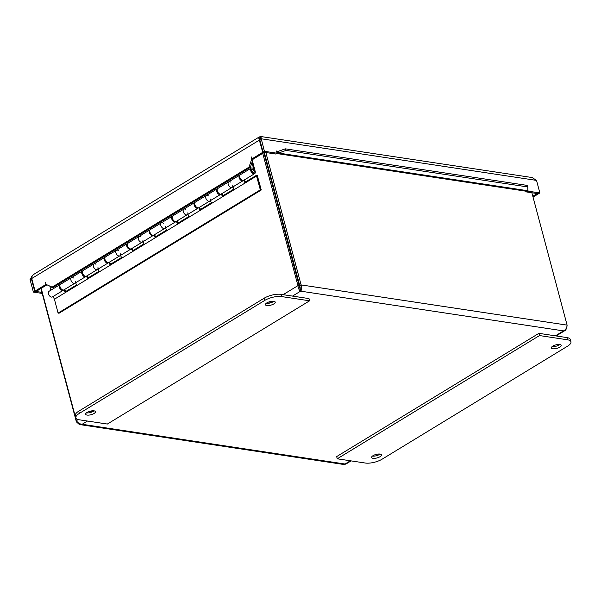<?xml version="1.0" encoding="UTF-8"?>
<svg xmlns="http://www.w3.org/2000/svg" width="601" height="601" viewBox="0 0 601 601"><rect width="100%" height="100%" fill="white"/><g stroke="black" fill="none" stroke-linecap="round" stroke-linejoin="round"><path stroke-width="0.9" d="M300.35 287.09A4.906 1.758 165.1 0 0 299.26 286.977M552.191 346.552A5.071 1.818 165.1 0 0 559.801 344.523M559.771 344.523A5.071 1.818 -14.9 0 1 561.191 345.342A5.071 1.818 -14.9 0 1 556.759 348.4A5.071 1.818 -14.9 0 1 551.387 347.949A5.071 1.818 -14.9 0 1 554.197 345.432A5.071 1.818 -14.9 0 1 559.771 344.523M372.425 456.091A5.071 1.818 165.1 0 0 380.035 454.071A5.071 1.818 -14.9 0 1 381.425 454.889A5.071 1.818 -14.9 0 1 376.992 457.947A5.071 1.818 -14.9 0 1 371.628 457.496A5.071 1.818 -14.9 0 1 374.431 454.98A5.071 1.818 -14.9 0 1 380.012 454.071M365.288 463.033L337.251 458.796L336.665 456.587L538.902 333.345L566.938 337.582A12.268 4.395 165.1 0 1 570.364 339.565L570.95 341.774A12.268 4.395 -14.9 0 1 567.509 346.206L382.131 459.172A12.268 4.395 -14.9 0 1 365.288 463.033M337.251 458.796L539.488 335.561L567.524 339.798A12.268 4.395 -14.9 0 1 570.95 341.774M539.488 335.561L538.902 333.345M86.461 412.864A5.071 1.818 165.1 0 0 86.484 412.872A5.071 1.818 165.1 0 0 94.064 410.844M87.077 415.081A5.071 1.818 -14.9 0 1 85.658 414.262A5.071 1.818 -14.9 0 1 90.09 411.204A5.071 1.818 -14.9 0 1 95.454 411.655A5.071 1.818 -14.9 0 1 92.652 414.172A5.071 1.818 -14.9 0 1 87.077 415.081M266.22 303.317A5.071 1.818 165.1 0 0 266.251 303.325A5.071 1.818 165.1 0 0 273.831 301.296M266.836 305.533A5.071 1.818 -14.9 0 1 265.424 304.715A5.071 1.818 -14.9 0 1 269.857 301.657A5.071 1.818 -14.9 0 1 275.22 302.108A5.071 1.818 -14.9 0 1 272.418 304.624A5.071 1.818 -14.9 0 1 266.836 305.533M309.004 298.592L280.967 294.355A12.268 4.395 165.1 0 0 264.132 298.216L78.754 411.189A12.268 4.395 165.1 0 0 75.313 415.614L75.899 417.823A12.268 4.395 -14.9 0 1 79.34 413.398L264.718 300.432A12.268 4.395 -14.9 0 1 281.553 296.563L309.59 300.808L309.004 298.592M309.59 300.808L107.361 424.043L79.324 419.806A12.268 4.395 -14.9 0 1 75.899 417.823M262.742 153.33L297.946 285.633C298.284 288.465 299.17 290.306 300.605 291.154L299.771 285.723L301.093 284.912L265.867 152.534M531.877 192.748L567.096 325.126C567.059 327.65 565.864 329.573 563.513 330.896L565.887 329.889L567.028 326.088M299.771 285.723L264.267 152.293M40.913 288.51L76.387 421.849L79.302 424.471L82.157 424.276C79.678 424.058 77.762 422.849 76.395 420.647L41.191 288.345M300.147 289.412L263.839 152.662M555.407 335.839L563.513 330.896L300.605 291.154C301.92 289.674 302.085 287.594 301.093 284.912L567.096 325.126M351.112 460.892L345.883 464.077L343.825 464.498L79.85 424.591M76.973 421.489L76.387 421.849M299.268 285.836L297.946 285.633L283.109 294.678M232.79 185.386A3.268 1.946 -121.4 0 1 232.151 187.377A3.268 1.946 -121.4 0 1 228.793 185.596A3.268 1.946 -121.4 0 1 228.748 181.787A3.268 1.946 -121.4 0 1 230.807 182.133M251.218 168.1L240.325 174.741A3.268 1.946 58.6 0 0 240.362 178.542A3.268 1.946 58.6 0 0 243.728 180.323L254.621 173.681A3.268 1.946 -121.4 0 1 251.263 171.901A3.268 1.946 -121.4 0 1 251.218 168.1A3.268 1.946 -121.4 0 1 253.592 168.686L251.954 162.548M210.32 199.081A3.268 1.946 -121.4 0 1 209.681 201.072A3.268 1.946 -121.4 0 1 206.323 199.284A3.268 1.946 -121.4 0 1 206.278 195.483A3.268 1.946 -121.4 0 1 208.337 195.828M217.855 188.429A3.268 1.946 58.6 0 0 217.893 192.237A3.268 1.946 58.6 0 0 221.258 194.018L232.151 187.377A3.268 1.946 58.6 0 1 228.793 185.596A3.268 1.946 58.6 0 1 228.748 181.787L217.855 188.429M187.85 212.777A3.268 1.946 -121.4 0 1 187.211 214.76A3.268 1.946 -121.4 0 1 183.853 212.979A3.268 1.946 -121.4 0 1 183.808 209.178A3.268 1.946 -121.4 0 1 185.867 209.524M195.378 202.124A3.268 1.946 58.6 0 0 195.423 205.925A3.268 1.946 58.6 0 0 198.788 207.713L209.681 201.072A3.268 1.946 58.6 0 1 206.323 199.284A3.268 1.946 58.6 0 1 206.278 195.483L195.378 202.124M165.38 226.464A3.268 1.946 -121.4 0 1 164.742 228.455A3.268 1.946 -121.4 0 1 161.384 226.675A3.268 1.946 -121.4 0 1 161.338 222.873A3.268 1.946 -121.4 0 1 163.397 223.219M172.908 215.819A3.268 1.946 58.6 0 0 172.953 219.62A3.268 1.946 58.6 0 0 176.311 221.401L187.211 214.76A3.268 1.946 58.6 0 1 183.853 212.979A3.268 1.946 58.6 0 1 183.808 209.178L172.908 215.819M142.91 240.16A3.268 1.946 -121.4 0 1 142.272 242.15A3.268 1.946 -121.4 0 1 138.914 240.37A3.268 1.946 -121.4 0 1 138.869 236.561A3.268 1.946 -121.4 0 1 140.927 236.907M150.438 229.514A3.268 1.946 58.6 0 0 150.483 233.316A3.268 1.946 58.6 0 0 153.841 235.096L164.742 228.455A3.268 1.946 58.6 0 1 161.384 226.675A3.268 1.946 58.6 0 1 161.338 222.873L150.438 229.514M120.44 253.855A3.268 1.946 -121.4 0 1 119.802 255.846A3.268 1.946 -121.4 0 1 116.444 254.058A3.268 1.946 -121.4 0 1 116.399 250.256A3.268 1.946 -121.4 0 1 118.457 250.602M127.968 243.202A3.268 1.946 58.6 0 0 128.013 247.011A3.268 1.946 58.6 0 0 131.371 248.791L142.272 242.15A3.268 1.946 58.6 0 1 138.914 240.37A3.268 1.946 58.6 0 1 138.869 236.561L127.968 243.202M97.971 267.55A3.268 1.946 -121.4 0 1 97.332 269.533A3.268 1.946 -121.4 0 1 93.974 267.753A3.268 1.946 -121.4 0 1 93.929 263.952A3.268 1.946 -121.4 0 1 95.987 264.297M105.498 256.897A3.268 1.946 58.6 0 0 105.543 260.699A3.268 1.946 58.6 0 0 108.901 262.487L119.802 255.846A3.268 1.946 58.6 0 1 116.444 254.058A3.268 1.946 58.6 0 1 116.399 250.256L105.498 256.897M75.501 281.238A3.268 1.946 -121.4 0 1 74.862 283.229A3.268 1.946 -121.4 0 1 71.504 281.448A3.268 1.946 -121.4 0 1 71.459 277.647A3.268 1.946 -121.4 0 1 73.517 277.993M83.028 270.593A3.268 1.946 58.6 0 0 83.073 274.394A3.268 1.946 58.6 0 0 86.431 276.175L97.332 269.533A3.268 1.946 58.6 0 1 93.974 267.753A3.268 1.946 58.6 0 1 93.929 263.952L83.028 270.593M252.458 161.06L255.162 171.232A3.268 1.946 -121.4 0 1 254.621 173.681M60.558 284.288A3.268 1.946 58.6 0 0 60.603 288.089A3.268 1.946 58.6 0 0 63.961 289.87L74.862 283.229A3.268 1.946 58.6 0 1 71.504 281.448A3.268 1.946 58.6 0 1 71.459 277.647L60.558 284.288M49.883 286.384L50.89 290.178M251.616 170.692A1.901 1.127 -121.4 0 1 251.932 169.264A1.901 1.127 -121.4 0 1 253.885 170.301A1.901 1.127 -121.4 0 1 253.915 172.517A1.901 1.127 -121.4 0 1 251.616 170.692M253.209 172.344A1.638 0.969 -121.4 0 1 251.894 170.992A1.638 0.969 -121.4 0 1 252.074 169.497A1.638 0.969 -121.4 0 1 253.75 170.383A1.638 0.969 -121.4 0 1 253.772 172.284A1.638 0.969 -121.4 0 1 253.209 172.344M256.357 175.372L260.338 189.848L261.27 189.991L257.296 175.515L256.357 175.372L244.78 182.426L243.773 180.3M244.442 179.887L245.456 182.013M243.352 180.473A3.268 1.946 -121.4 0 1 243.052 180.736A3.268 1.946 -121.4 0 1 239.694 178.955A3.268 1.946 -121.4 0 1 239.649 175.146A3.268 1.946 -121.4 0 1 240.017 175.004M232.872 186.941L233.887 189.067L222.31 196.121L221.303 193.988M221.972 193.582L222.986 195.708M220.883 194.168A3.268 1.946 -121.4 0 1 220.582 194.431A3.268 1.946 -121.4 0 1 217.224 192.643A3.268 1.946 -121.4 0 1 217.179 188.842A3.268 1.946 -121.4 0 1 217.547 188.699M210.403 200.629L211.417 202.762L199.84 209.809L198.833 207.683M199.502 207.27L200.516 209.403M198.413 207.856A3.268 1.946 -121.4 0 1 198.112 208.119A3.268 1.946 -121.4 0 1 194.754 206.338A3.268 1.946 -121.4 0 1 194.709 202.537A3.268 1.946 -121.4 0 1 195.077 202.387M187.933 214.324L188.947 216.45L177.37 223.504L176.356 221.378M177.032 220.965L178.046 223.091M175.943 221.551A3.268 1.946 -121.4 0 1 175.642 221.814A3.268 1.946 -121.4 0 1 172.277 220.034A3.268 1.946 -121.4 0 1 172.239 216.232A3.268 1.946 -121.4 0 1 172.607 216.082M165.463 228.019L166.477 230.145L154.9 237.2L153.886 235.074M154.562 234.66L155.576 236.786M153.473 235.246A3.268 1.946 -121.4 0 1 153.172 235.509A3.268 1.946 -121.4 0 1 149.807 233.729A3.268 1.946 -121.4 0 1 149.769 229.92A3.268 1.946 -121.4 0 1 150.137 229.777M142.993 241.715L144 243.841L132.43 250.895L131.416 248.761M132.092 248.356L133.106 250.482M131.003 248.942A3.268 1.946 -121.4 0 1 130.702 249.205A3.268 1.946 -121.4 0 1 127.337 247.417A3.268 1.946 -121.4 0 1 127.299 243.615A3.268 1.946 -121.4 0 1 127.667 243.473M120.523 255.402L121.53 257.536L109.96 264.583L108.946 262.457M109.622 262.044L110.637 264.177M108.533 262.629A3.268 1.946 -121.4 0 1 108.233 262.892A3.268 1.946 -121.4 0 1 104.867 261.112A3.268 1.946 -121.4 0 1 104.822 257.311A3.268 1.946 -121.4 0 1 105.198 257.16M98.053 269.098L99.06 271.224L87.491 278.278L86.476 276.152M87.153 275.739L88.167 277.865M86.063 276.325A3.268 1.946 -121.4 0 1 85.755 276.588A3.268 1.946 -121.4 0 1 82.397 274.807A3.268 1.946 -121.4 0 1 82.352 271.006A3.268 1.946 -121.4 0 1 82.728 270.856M64.683 289.434L65.697 291.56M75.583 282.793L76.59 284.919L65.021 291.973L64.007 289.847M53.106 296.488L54.413 299.223L58.102 313.091L59.041 313.234L261.27 189.991M256.642 175.98L54.413 299.223M63.593 290.02A3.268 1.946 -121.4 0 1 63.285 290.283A3.268 1.946 -121.4 0 1 59.927 288.503A3.268 1.946 -121.4 0 1 59.882 284.694A3.268 1.946 -121.4 0 1 60.258 284.551M59.882 284.694L48.989 291.335A3.268 1.946 58.6 0 0 49.027 295.144A3.268 1.946 58.6 0 0 52.392 296.924L63.285 290.283M260.338 189.848L58.102 313.091M31.733 278.075L31.387 276.783L32.026 276.4M264.673 153.826L264.124 153.743M261.172 137.306L258.843 138.177M526.784 191.313L525.913 191.847L538.541 193.755L539.871 192.944L527.896 191.133M525.913 191.847L525.732 191.156M277.339 151.557L277.842 151.482L278.533 153.052L277.662 153.375L277.339 151.557A1.022 0.736 98.6 0 1 276.46 151.024L277.038 153.217L275.716 154.021L263.088 152.113L264.41 151.309L260.676 136.502L259.144 137.02L258.806 138.17L262.727 152.331L263.974 152.248M258.806 138.17L260.458 138.793C260.534 138.125 260.293 138.38 259.745 139.56L263.088 152.113M539.871 192.944L536.528 180.398L532.103 177.535L260.676 136.502M31.733 278.255L31.372 278.729L34.715 291.282L33.393 292.094L42.22 293.423M33.393 292.094L30.05 279.54L32.326 275.746M536.783 193.492L538.105 193.687M532.802 196.242L536.858 193.77M533.034 197.113L538.18 193.973M259.745 139.56L261.074 138.756L536.528 180.398M34.715 291.282L41.942 292.379M259.827 139.845L31.733 278.511L32.041 276.362L33.461 274.544L259.144 137.02M262.727 152.331L251.759 159.017L253.081 159.22L252.878 159.836L250.339 167.333L249.017 167.138L251.759 159.025L253.081 159.227L264.049 152.534M250.339 167.333L53.061 287.556L46.044 284.386L45.458 282.185L46.044 284.378L35.076 291.064L31.733 278.511M251.173 156.831L251.759 159.017L251.18 156.823M31.372 278.729L30.05 279.54M46.931 284.844L36.398 291.267L35.076 291.064M276.595 153.488A2.952 2.126 -81.4 0 0 276.723 153.518L526.912 191.336A2.952 2.126 98.6 0 0 527.851 191.193L527.798 186.956L527.115 185.386L285.347 148.838L286.031 150.408L278.533 153.052L528.091 190.78M277.842 151.482L285.347 148.838M276.723 153.518A2.952 2.126 -81.4 0 0 277.662 153.375M286.031 150.408L527.798 186.956M51.739 287.353L249.017 167.138M276.46 151.016L278.331 151.309M277.038 153.217L264.41 151.309M567.524 339.798L566.938 337.582M281.553 296.563L280.967 294.355M264.718 300.432L264.132 298.216M79.34 413.398L78.754 411.189M76.395 420.647L78.175 419.566M89.369 412.744L92.569 410.791M269.128 303.197L272.336 301.244M87.476 421.038L82.157 424.276L345.064 464.025L350.383 460.779M300.605 291.154L292.499 296.098M556.135 335.951L565.248 330.4M253.276 172.585L253.772 172.284M251.579 169.798L252.074 169.497M82.352 271.006L71.459 277.647M85.755 276.588L74.862 283.229M104.822 257.311L93.929 263.952M108.233 262.892L97.332 269.533M127.299 243.615L116.399 250.256M130.702 249.205L119.802 255.846M149.769 229.92L138.869 236.561M153.172 235.509L142.272 242.15M172.239 216.232L161.338 222.873M175.642 221.814L164.742 228.455M194.709 202.537L183.808 209.178M198.112 208.119L187.211 214.76M217.179 188.842L206.278 195.483M220.582 194.431L209.681 201.072M239.649 175.146L228.748 181.787M243.052 180.736L232.151 187.377"/></g></svg>
